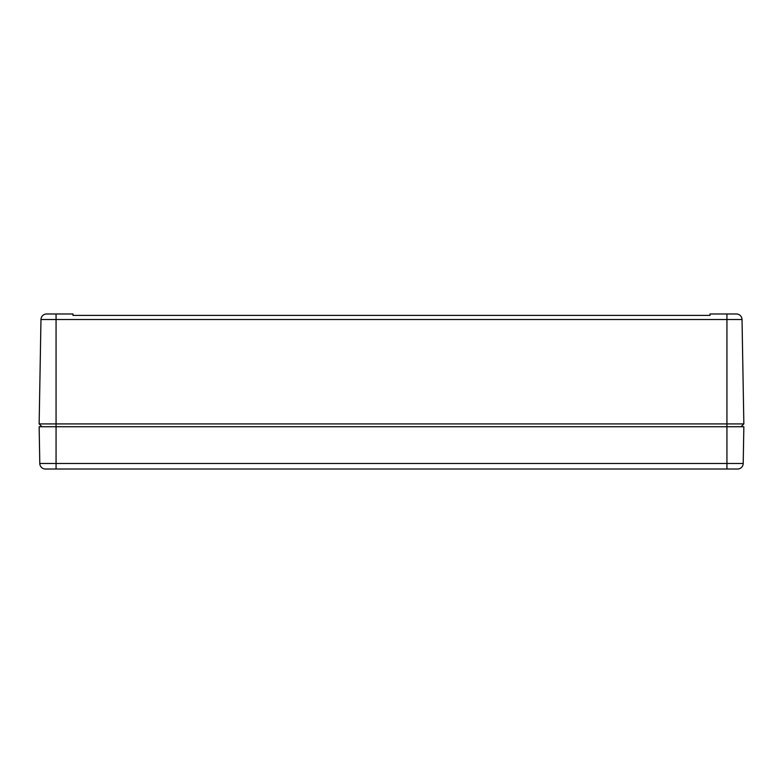 <?xml version="1.0" encoding="UTF-8"?>
<svg xmlns="http://www.w3.org/2000/svg" width="783" height="783" viewBox="0 0 783 783"><rect width="100%" height="100%" fill="white"/><g stroke="black" fill="none" stroke-linecap="round" stroke-linejoin="round"><path stroke-width="1.17" d="M41.969 426.735L39.15 423.916L743.85 423.916L741.031 426.735L743.85 423.916L742.03 319.523L743.85 423.916M731.332 313.983L736.392 313.983A5.638 5.638 0 0 1 742.03 319.523A5.638 5.638 0 0 0 736.392 313.983L710.024 313.983L710.024 315.392L72.976 315.392L72.976 313.983L46.608 313.983A5.638 5.638 0 0 0 40.97 319.523L39.15 423.916M726.937 313.983L726.937 319.523L40.97 319.523A5.638 5.638 0 0 1 46.608 313.983L56.063 313.983L56.063 426.735L743.85 426.735L743.204 463.477A5.638 5.638 0 0 1 737.576 469.017L45.424 469.017A5.638 5.638 0 0 1 39.796 463.477L39.15 426.735L56.063 426.735L56.063 463.477L726.937 463.477L726.937 319.523L742.03 319.523A5.638 5.638 0 0 0 736.392 313.983M72.976 315.392L710.024 315.392M56.063 469.017L56.063 463.477L39.796 463.477L39.15 426.735M726.937 469.017L726.937 463.477L743.204 463.477A5.638 5.638 0 0 1 737.576 469.017M737.371 469.017L731.939 469.017M40.97 319.523A5.638 5.638 0 0 1 42.879 315.392"/></g></svg>
